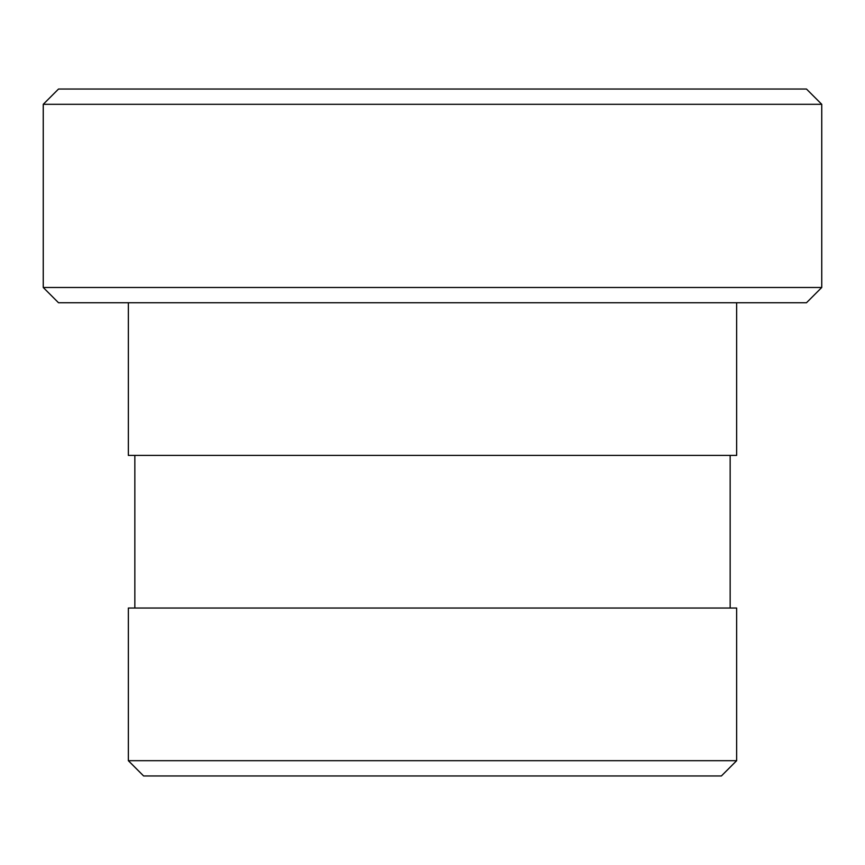 <?xml version="1.0" encoding="UTF-8"?>
<svg xmlns="http://www.w3.org/2000/svg" width="865" height="865" viewBox="0 0 865 865"><rect width="100%" height="100%" fill="white"/><g stroke="black" fill="none" stroke-linecap="round" stroke-linejoin="round"><path stroke-width="1.3" d="M143.612 775.959L721.388 775.959L736.645 760.692L128.355 760.692L143.612 775.959M736.645 760.692L736.645 608.041L128.355 608.041L128.355 760.692M821.75 104.308L806.483 89.041L58.517 89.041L43.25 104.308L821.75 104.308L821.75 287.483L43.25 287.483L43.25 104.308M43.25 287.483L58.517 302.75L806.483 302.75L821.75 287.483M730.157 455.401L730.157 608.041M128.355 302.75L128.355 455.401L736.645 455.401L736.645 302.75M134.843 455.401L134.843 608.041"/></g></svg>
